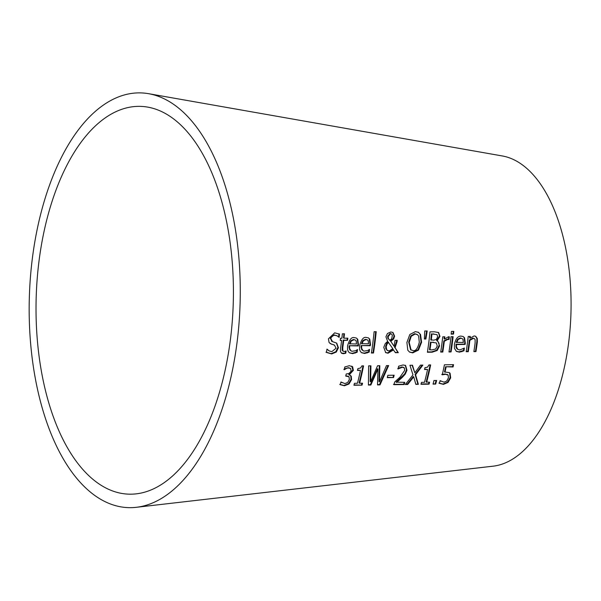 <?xml version="1.0" encoding="UTF-8"?>
<svg xmlns="http://www.w3.org/2000/svg" width="601" height="601" viewBox="0 0 601 601"><rect width="100%" height="100%" fill="white"/><g stroke="black" fill="none" stroke-linecap="round" stroke-linejoin="round"><path stroke-width="0.9" d="M449.082 372.5L449.578 372.951L450.172 377.556L447.52 382.146L442.945 384.054L438.888 383.047M452.981 364.679A171.984 87.4 91.7 0 1 452.568 366.663L445.596 366.76A173.073 87.949 91.7 0 1 444.47 371.929L449.345 372.643L450.081 373.259L450.675 377.864L448.03 382.454L443.455 384.362L439.399 383.355A174.56 88.708 -88.3 0 0 440.105 380.673L444.086 382.176L446.783 380.989L448.421 377.879L448.151 375.137L447.647 374.686M447.647 374.829L445.138 373.98L441.743 374.491M448.151 375.137L445.642 374.288L442.246 374.799A174.455 88.655 -88.3 0 0 444.424 364.799L453.545 364.672A173.035 87.926 91.7 0 1 453.071 366.971L452.568 366.663M453.071 366.971L445.596 366.76M446.1 367.068A174.125 88.482 91.7 0 1 444.973 372.237M440.105 380.673L441.059 381.267M356.934 349.917A187.414 95.243 91.7 0 1 356.618 351.998L352.163 353.32L349.384 352.757M356.378 338.04L357.242 338.994L357.971 344.215A187.384 95.221 91.7 0 1 357.783 345.62L349.151 345.74L349.046 347.235L349.737 349.872L351.885 351.3L355.642 350.714L357.542 349.534A188.466 95.769 91.7 0 1 357.114 352.306L356.618 351.998M355.424 340.098L353.463 339.46L350.826 340.707L349.414 343.78L356.498 343.997L356.183 340.932L355.424 340.098L353.966 339.768L351.33 341.015L349.917 344.088M351.33 341.015L350.826 340.707M357.114 352.306L352.659 353.628L349.632 352.915L348.347 351.668L347.573 349.729L347.551 345.891C349.354 339.61 351.615 336.86 354.342 337.642L356.348 338.025L357.745 339.302L358.474 344.523A188.429 95.754 91.7 0 1 358.286 345.928L349.151 345.74M349.654 346.048L349.609 348.445L351.059 350.961M358.286 345.928L357.783 345.62M357.745 339.302L357.242 338.994M336.44 342.961L337.935 347.453L335.786 351.75L331.166 353.628L325.96 352.141M331.579 344.26L329.07 342.502L328.446 338.821L334.674 332.841L339.475 334.118A191.591 97.362 91.7 0 1 339.114 337.386L337.101 335.854L334.577 335.223L331.992 336.147L330.783 338.506L332.563 341.661L336.703 343.103L338.438 347.754L336.29 352.058L331.669 353.936L326.463 352.449A193.252 98.203 -88.3 0 0 326.967 349.091L329.31 350.984L331.865 351.63L336.072 348.212L334.457 345.139L330.039 343.517M326.952 349.189L328.95 350.774M333.953 344.831L331.076 343.952M336.988 335.779L334.066 334.915L330.272 338.198L332.06 341.353M331.384 341.045L332.563 341.661M338.964 333.818A190.547 96.829 91.7 0 1 338.618 337.003M368.954 349.752A185.544 94.289 91.7 0 1 368.638 351.833L364.183 353.155L361.411 352.592M368.398 337.875L369.262 338.821L369.991 344.05A185.506 94.267 91.7 0 1 369.803 345.447L361.171 345.567L361.066 347.07L361.757 349.707L363.913 351.134L367.662 350.548L369.562 349.369A186.588 94.815 91.7 0 1 369.142 352.141L368.638 351.833M367.444 339.926L365.483 339.295L362.846 340.542L361.434 343.614L368.526 343.825L368.203 340.759L367.444 339.926L365.986 339.603L363.35 340.85L361.937 343.922M363.35 340.85L362.846 340.542M369.142 352.141L364.687 353.463L361.659 352.749L360.375 351.502L359.593 349.557L359.571 345.725C361.374 339.445 363.635 336.688 366.355 337.469L368.36 337.86L369.765 339.129L370.494 344.358A186.55 94.8 91.7 0 1 370.306 345.755L361.171 345.567M361.674 345.875L361.629 348.272L363.087 350.796M370.306 345.755L369.803 345.447M369.765 339.129L369.262 338.821M345.778 353.253L343.381 353.711L341.646 353.298L340.482 351.532L340.497 348.835A191.148 97.137 -88.3 0 0 341.623 340.391L340.211 340.414A191.366 97.249 -88.3 0 0 340.466 338.265L341.879 338.25A191.148 97.137 -88.3 0 0 342.367 333.803L344.471 333.773A190.817 96.964 91.7 0 1 343.982 338.22L347.844 338.16A190.216 96.663 91.7 0 1 347.588 340.309L343.727 340.361A190.817 96.964 91.7 0 1 342.765 347.633L342.84 351.014L344.253 351.487L346.131 350.976A190.216 96.663 91.7 0 1 345.778 353.253L341.406 353.133M341.623 340.391L340.249 340.091M343.93 333.78A189.773 96.438 91.7 0 1 343.479 337.912L343.982 338.22M345.552 351.179A189.165 96.13 91.7 0 1 345.274 352.945M342.63 350.571L343.126 351.262M343.727 340.361L343.224 340.053A189.773 96.438 91.7 0 1 342.262 347.325L342.127 350.263M347.588 340.309L343.224 340.053M347.303 338.168A189.165 96.13 91.7 0 1 347.085 340.001M375.67 331.707A184.838 93.929 91.7 0 1 372.988 352.697L371.441 352.719M371.388 353.027A186.212 94.627 -88.3 0 0 374.107 331.729L376.211 331.699A185.882 94.462 91.7 0 1 373.491 353.005L371.388 353.027M373.491 353.005L372.988 352.697M393.625 349.85L388.058 353.223L385.692 352.637L383.776 347.34L385.271 343.592L387.637 341.368L385.94 336.823L387.435 333.517L390.838 331.97L392.979 332.496L394.594 336.207L393.632 339.009L390.793 341.353L394.061 346.244L395.045 340.354L397.223 340.324A182.449 92.719 91.7 0 1 397.058 341.646L395.075 347.739L398.305 352.659L395.45 352.697L393.122 349.542L387.562 352.915L385.444 352.471M398.305 352.659L395.255 352.389M395.075 347.739L397.809 352.351M396.683 340.331A181.404 92.186 91.7 0 1 396.555 341.338L394.572 347.431M394.061 346.244L390.793 341.353M392.716 332.353L394.091 335.891L393.129 338.701L390.289 341.045M388.577 342.33L387.232 343.764L386.173 346.649L386.713 349.902L389.012 351.014L392.829 348.67L388.073 342.022L386.728 343.456L385.669 346.341L385.782 348.685L387.465 350.638M391.732 338.709L392.355 335.313L391.559 334.021L390.582 333.72L388.133 336.665L388.351 338.521L387.848 338.213L389.869 340.391L391.732 338.709M391.446 333.953L390.079 333.412L387.63 336.35L387.848 338.213M388.351 338.521L389.869 340.391M418.341 332.278L420.001 334.036L421.083 341.939L418.011 349.767L412.226 352.577L409.341 351.946M417.267 334.532L414.705 333.698L410.791 335.891L408.703 342.112L410.611 349.767L413.105 350.571C415.667 351.269 417.725 348.505 419.288 342.277L418.657 336.094L417.552 334.727L415.208 334.006L411.294 336.199L409.206 342.42L411.114 350.075M420.505 334.351L421.586 342.247L418.514 350.075L412.729 352.877L409.589 352.103L407.794 350.218L406.9 342.45L409.814 334.502L415.434 331.624L418.604 332.428L420.001 334.036M437.19 350.496L432.157 352.194L427.394 352.254A177.475 90.188 -88.3 0 0 429.97 331.85L434.373 331.79L438.647 332.563L439.977 336.365L437.145 340.79A176.198 89.541 91.7 0 1 437.13 340.887L437.919 341.248L439.579 345.906L437.19 350.496L436.687 350.188L431.653 351.885L427.439 351.946M437.656 341.105L439.053 343.419L439.076 345.598L436.687 350.188M437.13 340.887L436.627 340.579A175.154 89.008 91.7 0 0 436.642 340.482L437.145 340.79M438.392 332.391L439.474 336.049L436.642 340.482M436.334 342.916L430.489 342.149A176.085 89.481 91.7 0 1 429.452 349.639L431.743 349.925L435.642 349.023L437.258 346.056L436.334 342.916L430.489 342.149M430.992 342.457A177.13 90.007 91.7 0 1 429.955 349.947M437.017 334.629L431.443 333.863A176.085 89.481 91.7 0 1 430.774 339.881L433.779 340.158L436.401 339.437L437.633 336.778L437.017 334.629L431.443 333.863M431.946 334.171A177.13 90.007 91.7 0 1 431.278 340.189M426.65 330.971L425.373 338.701L424.389 338.709M424.374 339.024L424.734 331.001L427.206 330.963L425.884 339.009L424.374 339.024M425.884 339.009L425.373 338.701M451.073 351.931L448.977 351.961A174.102 88.475 -88.3 0 0 451.013 336.703L453.109 336.673A173.779 88.309 91.7 0 1 451.073 351.931L449.022 351.645M452.568 336.68A172.727 87.776 91.7 0 1 450.577 351.623M448.804 336.74A173.321 88.077 91.7 0 1 448.519 339.204L447.294 339.099L443.808 340.955A174.02 88.43 91.7 0 1 442.291 351.735L440.743 351.758M444.297 336.8A174.02 88.43 91.7 0 1 444.071 338.784L444.575 339.092L448.496 336.74L449.338 336.815A174.365 88.61 91.7 0 1 449.03 339.512L448.414 339.204M448.917 339.512L447.805 339.407L444.312 341.263A175.071 88.963 91.7 0 1 442.794 352.043L440.698 352.073A175.394 89.128 -88.3 0 0 442.734 336.823L444.838 336.793A175.071 88.963 91.7 0 1 444.575 339.092M442.794 352.043L442.291 351.735M444.312 341.263L443.808 340.955M449.03 339.512L448.519 339.204M463.972 350.826L459.517 352.156L456.49 351.442L454.461 348.437L454.386 344.403C455.671 338.701 457.917 335.944 461.14 336.124L463.146 336.515L464.558 337.792L465.302 343.036A171.751 87.28 91.7 0 1 465.121 344.433L456.49 344.553L456.444 346.935L457.917 349.481L459.833 349.94L464.385 348.054A171.788 87.295 91.7 0 1 463.972 350.826L463.469 350.518L459.014 351.848L456.242 351.277M464.558 337.792L464.047 337.484L464.798 342.728A170.707 86.747 91.7 0 1 464.618 344.125L455.986 344.245L456.016 347.017L456.587 348.392L457.917 349.481M463.176 336.53L464.047 337.484M465.121 344.433L464.618 344.125M456.49 344.553L455.986 344.245M463.784 348.437A170.737 86.762 91.7 0 1 463.469 350.518M462.995 339.43L462.237 338.596L460.779 338.265L458.15 339.512L457.646 339.204L456.242 342.285L463.333 342.502L462.995 339.43M462.237 338.596L460.276 337.957L457.646 339.204M458.15 339.512L456.745 342.593M453.259 331.376A172.705 87.761 91.7 0 1 453.026 333.788L451.186 333.81M451.148 334.133A174.125 88.482 -88.3 0 0 451.419 331.406L453.8 331.369A173.749 88.294 91.7 0 1 453.53 334.096L451.148 334.133M453.53 334.096L453.026 333.788M475.969 351.585L473.873 351.615A170.218 86.499 -88.3 0 0 475.113 342.961L475.128 339.542L474.287 338.566L473.31 338.423L469.862 340.324A171.09 86.942 91.7 0 1 468.284 351.69L466.181 351.72A171.42 87.107 -88.3 0 0 468.209 336.462L470.313 336.432A171.09 86.942 91.7 0 1 470.117 338.153L474.136 335.944L475.669 336.267L477.269 338.468L477.367 341.729A169.888 86.334 91.7 0 1 475.969 351.585L473.919 351.3M475.586 336.222L476.848 338.566L476.856 341.421A168.843 85.8 91.7 0 1 475.474 351.277M470.117 338.153L469.614 337.837A170.045 86.409 91.7 0 0 469.772 336.44M474.49 338.671L472.807 338.115L469.358 340.016A170.045 86.409 91.7 0 1 467.781 351.382L466.233 351.405M469.862 340.324L469.358 340.016M468.284 351.69L467.781 351.382M350.12 368.24L348.219 367.669L343.84 369.435M348.512 376.436L345.8 375.79M340.925 381.996L341.668 382.499M350.218 375.249L350.744 375.828L351.059 379.359L348.505 383.671L343.96 385.474L339.73 384.377M351.765 366.144L352.87 370.043L348.843 374.423A187.963 95.514 91.7 0 1 348.798 374.611L350.744 375.828M351.247 376.136L351.562 379.667L349.016 383.979L344.463 385.782L340.241 384.685A190.051 96.581 -88.3 0 0 340.932 381.988L344.906 383.588L347.694 382.491L349.346 379.509L349.016 376.744L348.174 376.166M349.016 376.744L345.733 376.106A189.525 96.31 -88.3 0 0 346.221 373.965L348.73 373.582L350.526 372.034L351.052 370.652L350.616 368.548L349.82 368.015M350.616 368.548L348.723 367.977L345.71 368.315M346.214 368.623L344.208 369.743A189.984 96.543 -88.3 0 0 344.779 366.971L349.354 365.701L352.637 366.768L353.365 370.351L349.346 374.731A189.007 96.047 91.7 0 1 349.301 374.919M349.346 374.731L348.843 374.423M352.637 366.768L352.133 366.46M362.035 385.136L353.936 385.256A187.888 95.476 -88.3 0 0 354.44 383.318L357.452 383.273A187.414 95.236 -88.3 0 0 360.487 370.396L357.475 370.434A187.888 95.476 -88.3 0 0 357.85 368.653L360.66 367.925L361.832 365.881L363.56 365.859A187.076 95.071 91.7 0 1 359.593 383.243L362.538 383.205A186.618 94.838 91.7 0 1 362.035 385.136L354.019 384.933M361.952 383.213A185.574 94.304 91.7 0 1 361.524 384.828M359.593 383.243L359.09 382.935A186.032 94.537 91.7 0 0 362.996 365.866M360.487 370.396L357.542 370.118M379.314 365.701L378.968 381.53L379.479 381.838L386.473 365.603L388.644 365.573L379.997 384.88L377.518 384.918L377.931 369.037L370.862 385.008L368.413 385.046L368.638 365.851L370.915 365.821L370.629 381.785L370.118 381.477L370.411 365.821M377.931 369.037L377.428 368.729L370.351 384.7L368.428 384.73M388.013 365.581L379.486 384.572L377.533 384.595M370.629 381.785L377.563 365.724L379.809 365.693L379.479 381.838M370.862 385.008L370.351 384.7M379.997 384.88L379.486 384.572M393.58 377.541L387.292 377.631A182.959 92.975 -88.3 0 0 387.848 375.294L394.136 375.212A181.975 92.471 91.7 0 1 393.58 377.541L387.367 377.315M393.557 375.219A180.931 91.945 91.7 0 1 393.077 377.233M404.188 382.349A178.985 90.954 91.7 0 1 403.692 384.219L393.452 384.37M405.329 365.385L406.471 369.946L404.743 373.83L396.119 382.146L404.781 382.341A180.03 91.487 91.7 0 1 404.195 384.535L393.963 384.678A181.63 92.299 -88.3 0 0 394.669 381.996L399.823 377.345L404.683 370.426L404.383 367.992L403.391 367.249M403.88 367.684L402.009 366.926L397.689 368.668M404.383 367.992L402.512 367.234L398.08 368.909M400.033 367.88L399.53 367.572M398.185 368.976L398.065 368.976A181.577 92.269 -88.3 0 0 398.643 366.197L403.136 364.957L405.592 365.528L406.975 370.254L405.247 374.138L404.743 373.83M405.247 374.138L402.249 377.451L401.746 377.143M402.249 377.451L396.622 382.454M404.195 384.535L403.692 384.219M413.736 376.842L407.681 384.482L405.299 384.52L412.985 374.896L409.957 365.28L412.489 365.243L414.825 372.8L420.49 365.13L422.871 365.1L415.599 374.739L418.364 384.332L415.832 384.362L413.736 376.842L413.233 376.534L407.178 384.174L405.562 384.197M418.364 384.332L415.749 384.047M407.681 384.482L407.178 384.174M415.599 374.739L415.096 374.431L417.86 384.016M422.135 365.107L415.096 374.431M414.825 372.8L412.091 365.25M429.001 382.251A175.101 88.978 91.7 0 1 428.566 383.866L421.061 383.971M430.091 364.935A175.56 89.218 91.7 0 1 426.139 381.981L429.587 382.244A176.146 89.511 91.7 0 1 429.069 384.174L420.97 384.294A177.415 90.158 -88.3 0 0 421.489 382.364L424.501 382.319A176.942 89.917 -88.3 0 0 427.574 369.465L424.561 369.502A177.415 90.158 -88.3 0 0 424.937 367.722L427.574 367.121L428.926 364.95L430.654 364.927A176.604 89.744 91.7 0 1 426.642 382.289M427.574 369.465L424.629 369.187M429.069 384.174L428.566 383.866M435.695 384.077L433.028 384.122A175.53 89.196 -88.3 0 0 433.982 380.501L436.649 380.463A175.116 88.986 91.7 0 1 435.695 384.077L433.111 383.799M436.063 380.471A174.065 88.46 91.7 0 1 435.184 383.769M99.405 498.537A207.458 105.423 91.7 0 1 32.108 260.413A207.458 105.423 91.7 0 1 148.642 93.696A207.458 105.423 91.7 0 1 240.1 303.407A207.458 105.423 91.7 0 1 136.337 507.304A207.458 105.423 91.7 0 1 99.405 498.537M148.642 93.696L502.361 155.967A155.599 79.069 91.7 0 1 570.95 313.249A155.599 79.069 91.7 0 1 493.128 466.173L136.337 507.304M101.697 485.646A193.973 98.572 91.7 0 1 38.772 263.005A193.973 98.572 91.7 0 1 147.741 107.121A193.973 98.572 91.7 0 1 233.248 303.197A193.973 98.572 91.7 0 1 136.232 493.849A193.973 98.572 91.7 0 1 101.697 485.646M445.642 374.288L445.138 373.98M450.081 373.259L449.578 372.951M450.675 377.864L450.172 377.556M443.455 384.362L442.945 384.054M448.03 382.454L447.52 382.146M353.966 339.768L353.463 339.46M355.086 353.178L354.582 352.87M352.659 353.628L352.163 353.32M358.474 344.523L357.971 344.215M331.669 353.936L331.166 353.628M336.29 352.058L335.786 351.75M338.438 347.754L337.935 347.453M330.783 338.506L330.272 338.198M334.577 335.223L334.066 334.915M365.986 339.603L365.483 339.295M367.106 353.005L366.61 352.704M364.687 353.463L364.183 353.155M370.494 344.358L369.991 344.05M343.381 353.711L342.878 353.403M342.765 347.633L342.262 347.325M388.058 353.223L387.562 352.915M397.058 341.646L396.555 341.338M393.632 339.009L393.129 338.701M394.594 336.207L394.091 335.891M387.232 343.764L386.728 343.456M386.173 346.649L385.669 346.341M390.582 333.72L390.079 333.412M388.133 336.665L387.63 336.35M409.206 342.42L408.703 342.112M411.294 336.199L410.791 335.891M415.208 334.006L414.705 333.698M412.729 352.877L412.226 352.577M418.514 350.075L418.011 349.767M421.586 342.247L421.083 341.939M439.579 345.906L439.076 345.598M432.157 352.194L431.653 351.885M439.977 336.365L439.474 336.049M433.494 342.427L432.99 342.119M434.057 334.141L433.554 333.833M447.805 339.407L447.294 339.099M459.517 352.156L459.014 351.848M465.302 343.036L464.798 342.728M461.944 351.698L461.44 351.39M460.779 338.265L460.276 337.957M477.367 341.729L476.856 341.421M473.31 338.423L472.807 338.115M344.463 385.782L343.96 385.474M346.672 376.091L346.168 375.783M348.723 367.977L348.219 367.669M349.016 383.979L348.505 383.671M351.562 379.667L351.059 379.359M353.365 370.351L352.87 370.043M402.512 367.234L402.009 366.926M406.975 370.254L406.471 369.946M447.159 374.385L447.662 374.693M336.86 335.696L337.364 336.012M418.101 332.12L418.604 332.428M341.548 382.424L342.052 382.732M405.089 365.22L405.592 365.528"/></g></svg>
